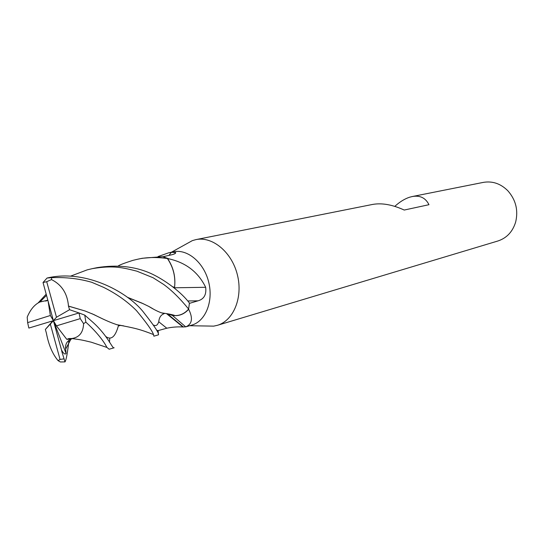 <?xml version="1.0" encoding="UTF-8"?>
<svg xmlns="http://www.w3.org/2000/svg" width="544" height="544" viewBox="0 0 544 544"><rect width="100%" height="100%" fill="white"/><g stroke="black" fill="none" stroke-linecap="round" stroke-linejoin="round"><path stroke-width="0.82" d="M183.437 327.012L167.457 313.854L172.339 315.391C178.548 316.37 183.899 314.432 188.394 309.563L189.074 310.1C193.052 318.519 191.991 324.095 185.898 326.822L182.947 326.985C177.521 326.665 172.135 327.08 166.804 328.222L157.95 330.643L156.597 330.126M158.066 256.557L168.708 252.797L171.353 252.334L175.692 252.545C175.868 253.361 174.481 254.123 171.523 254.823L162.969 256.72L169.123 258.876C186.143 262.786 198.322 272.258 205.666 287.293C206.564 294.644 204.014 299.152 198.023 300.818L189.407 303.375L188.591 309.176L189.074 310.1M205.761 325.999L213.676 326.135L217.308 325.339C233.56 320.695 243.134 297.425 237.381 274.808C231.846 252.144 212.473 236.089 195.935 239.612L192.365 240.611L185.436 244.453M394.794 206.366C399.738 201.872 404.675 198.825 409.605 197.22L412.202 196.547C419.988 195.14 425.578 197.86 428.971 204.7L404.219 210.045C392.448 204.66 381.922 202.783 372.633 204.428L195.935 239.612M188.394 309.563L188.591 309.176M118.15 266.03C119.313 265.044 124.216 263.16 132.858 260.372L137.605 259.243C146.288 257.237 156.21 256.992 167.375 258.502C173.284 267.152 175.685 276.746 174.576 287.273L172.7 286.804L174.522 287.783L205.666 287.293M174.576 287.273C175.732 276.978 173.475 267.512 167.804 258.869L167.477 258.55M167.804 258.869L169.123 258.876M168.953 255.394L171.353 252.334M217.308 325.339L497.903 240.992C506.736 238.061 512.652 231.758 515.651 222.068C518.425 210.297 515.828 199.866 507.851 190.774C500.657 183.627 492.47 180.832 483.296 182.39L412.202 196.547M191.447 325.203L191.774 325.108C205.557 321.286 213.588 301.362 208.658 281.969C203.912 262.528 187.462 248.71 173.502 251.804L168.708 252.797M80.478 313.46L69.557 309.706L68.476 306.068C67.436 293.597 61.771 284.764 51.49 279.575L51.714 277.658C65.817 277.093 79.179 278.644 91.793 282.309L103.646 287.375C116.545 293.821 127.486 301.573 136.483 310.631C146.499 322.708 152.177 330.684 153.517 334.56L153.87 336.172M158.168 330.718L158.42 334.846C159.283 333.458 154.659 326.359 144.541 313.555C130.118 293.61 86.816 268.593 47.056 278.032L43.024 282.513L53.4 320.668L56.488 317.24L46.709 281.71L51.49 279.575M109.453 342.258L109.786 338.062M38.148 302.892L46.097 294.243M70.502 276.175L87.251 269.844L92.29 268.648C113.669 265.071 123.121 267.709 136.891 271.177L153.075 277.739L163.615 284.417C171.68 290.265 180.016 298.479 188.618 309.046C184.878 313.392 180.37 315.574 175.093 315.595L167.688 313.963M68.945 340.211C67.585 352.628 66.273 359.856 65.008 361.896L61.928 351.92L61.526 350.044L62.526 351.696C64.042 353.954 65.226 354.552 66.082 353.478L65.674 349.078C65.022 344.264 66.98 340.891 71.556 338.946L71.658 338.919M51.714 321.198L52.163 321.592L45.363 329.453L46.376 333.023C48.6 344.814 52.503 354.022 58.079 360.638L60.33 361.964L65.008 361.896M68.408 306.116L85.095 310.998L94.003 314.622C102.102 318.764 108.712 321.762 113.825 323.619L117.266 324.829L123.699 325.883M68.476 306.068L85.095 310.998M114.165 347.759L114.131 347.772C112.465 349.194 108.603 336.627 93.357 322.694L84.769 315.132L79.002 312.95L53.4 320.668L56.447 325.863L66.79 339.354L68.904 338.538L71.774 338.524C79.322 337.45 83.259 332.493 83.586 323.653L85.857 322.15C101.694 336.559 106.318 346.317 106.93 347.432L109.16 349.228M120.163 325.176C119.367 326.06 118.837 326.08 118.572 325.237L123.474 325.829M91.705 313.596L103.863 319.457M47.763 300.268L39.95 301.981C34.639 304.45 30.396 309.495 27.207 317.125L27.207 317.159M45.58 301.009L47.695 300.023M127.731 297.418L141.902 303.096L148.675 306.367C153.918 309.556 158.222 311.726 161.588 312.875L164.404 313.602M149.498 306.809L152.939 308.788M161.677 312.882L163.105 313.303M45.594 301.09L47.716 300.098M127.86 297.52L143.718 303.919M163.118 313.317L163.683 313.881C160.793 315.051 159.154 317.662 158.766 321.708C157.638 325.183 155.924 326.312 153.632 325.088M68.904 338.545L71.257 339.021L66.79 339.354M167.375 258.502L162.744 256.652L142.31 258.271L138.258 259.114M174.522 287.783L174.515 288.211M48.192 301.825L50.361 315.493L27.642 322.633L28.852 328.073L53.4 320.668L52.163 321.592M188.618 309.046L189.428 303.083C181.716 292.488 164.424 279.446 150.028 273.102C134.422 266.356 116.831 264.527 97.247 267.621L92.29 268.648M69.557 309.706L56.488 317.24M51.721 277.658L47.056 278.032M46.709 281.71L43.024 282.513M66.082 353.478L53.4 320.668L50.334 324.074L60.064 359.448L58.079 360.638M61.526 350.044L53.4 320.668L50.361 315.493M56.447 325.863L80.254 318.628L83.586 323.653M27.642 322.633L27.207 317.125M45.363 329.453L50.334 324.074M85.857 322.15L84.769 315.132M60.064 359.448L63.791 358.877M80.254 318.628L79.002 312.95M158.746 321.776L166.804 328.222M187.775 300.954L198.023 300.818M105.951 336.62C111.343 340.476 115.566 336.58 118.626 324.938M65.674 349.078L70.931 339.15M61.928 351.92L62.526 351.696M189.672 325.727L213.676 326.135M171.353 252.246L192.365 240.611M166.818 313.874L182.947 326.985M172.339 315.391L185.728 326.869M174.753 253.742L175.692 252.545M185.898 326.822L191.774 325.108M116.912 324.707C135.504 328.182 139.917 329.276 153.517 334.567M39.95 301.981L46.43 295.453M161.588 312.875C168.314 313.793 172.815 314.697 175.093 315.595M46.362 300.92L47.416 300.472M71.903 338.824L72.332 338.592M106.93 347.432L91.27 342.203C80.41 339.578 81.233 339.898 71.774 338.524M114.131 347.772L109.106 349.241M158.42 334.846L153.857 336.178M58.351 360.522L59.344 361.393"/></g></svg>
